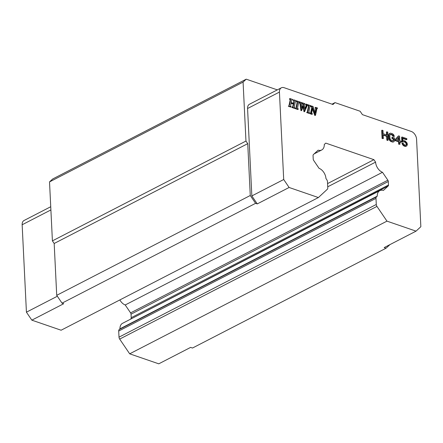 <?xml version="1.0" encoding="UTF-8"?>
<svg xmlns="http://www.w3.org/2000/svg" width="443" height="443" viewBox="0 0 443 443"><rect width="100%" height="100%" fill="white"/><g stroke="black" fill="none" stroke-linecap="round" stroke-linejoin="round"><path stroke-width="0.66" d="M129.683 353.819L158.766 363.825L190.623 347.395L192.483 348.037L386.047 248.218L384.186 247.576L416.043 231.146L386.966 221.14L129.683 353.819L119.676 339.083A2.702 1.783 62.7 0 1 119.006 337.156L376.284 204.478A2.702 1.783 62.7 0 0 376.954 206.405L119.676 339.083M327.731 186.796L375.581 162.121A9.004 5.942 62.7 0 0 382.492 172.294L387.863 180.207A1.8 1.191 -117.3 0 1 388.312 181.492L388.483 185.024A1.8 1.191 -117.3 0 1 388.151 186.038L383.383 190.457A9.004 5.942 62.7 0 0 379.817 190.64L122.539 323.318A9.004 5.942 62.7 0 0 119.964 328.822L119.206 329.526A2.702 1.783 62.7 0 0 118.707 331.048L119.006 337.156M388.151 186.038L130.126 319.403M130.873 318.716A1.8 1.191 62.7 0 0 131.206 317.703L388.483 185.024M388.312 181.492L131.034 314.165L131.206 317.703M131.034 314.165A1.8 1.191 62.7 0 0 130.585 312.88L387.863 180.207M119.865 299.928A9.004 5.942 62.7 0 0 125.214 304.972L130.585 312.88M277.335 89.879L246.23 79.175L52.667 178.994L49.522 181.907L52.407 240.87L54.179 243.478L56.715 295.326L62.031 303.15L63.698 303.726L31.841 320.156L61.112 330.223L318.39 197.55L327.277 189.316A2.702 1.783 -117.3 0 0 327.781 187.793L327.482 181.68A2.702 1.783 -117.3 0 0 326.807 179.753L325.954 178.496A9.004 5.942 62.7 0 0 319.043 168.318L313.672 160.41A1.8 1.191 -117.3 0 1 313.223 159.126L313.051 155.593A1.8 1.191 -117.3 0 1 313.384 154.579L318.157 150.16A9.004 5.942 62.7 0 0 321.718 149.972A9.004 5.942 62.7 0 0 324.293 144.473L325.76 143.111L373.925 159.685L375.581 162.121M31.841 320.156L26.425 312.182L22.15 224.756L50.895 209.932M50.735 206.731L24.072 220.481A6.75 4.458 62.7 0 0 22.15 224.756M382.492 172.294L125.214 304.972M57.335 296.245L26.425 312.182M119.964 328.822L377.242 196.144L376.489 196.847A2.702 1.783 -117.3 0 0 375.985 198.37L376.284 204.478M386.966 221.14L376.954 206.405M327.576 183.59L373.925 159.685M318.39 197.55L289.118 187.478L283.703 179.509L279.428 92.078A6.75 4.458 -117.3 0 1 281.349 87.803A6.75 4.458 -117.3 0 1 284.146 87.708L332.986 104.509L335.03 102.615L360.12 111.248L362.418 114.637L411.259 131.444A6.75 4.458 -117.3 0 1 416.575 139.268L420.85 226.694L416.043 231.146M62.031 303.15L255.589 203.331L257.261 203.907L289.118 187.478M379.817 190.64A9.004 5.942 62.7 0 0 377.242 196.144M56.715 295.326L250.273 195.507L247.737 143.659L54.179 243.478M52.407 240.87L245.965 141.051L247.737 143.659M246.23 79.175L243.085 82.088L49.522 181.907M243.085 82.088L245.965 141.051M250.273 195.507L255.589 203.331M389.94 244.608L386.047 248.218M405.882 145.298L406.214 144.086L405.749 142.906L404.747 142.048L403.429 141.743M403.911 141.76L402.831 142.07L401.851 141.732L401.635 137.236L402.083 137.003L406.824 138.637L406.862 139.501L402.825 138.111L402.958 140.88L403.628 140.597L405.157 140.952L407.034 142.962L407.388 144.612L406.768 145.93L405.644 146.445L404.121 146.09L402.693 144.916L401.928 143.294L402.382 143.061L403.147 144.684L404.57 145.858L406.098 146.212L406.768 145.93M406.862 139.501L406.414 139.733L402.842 138.504M399.974 144.274L398.683 144.219L398.567 141.793L395.222 140.647L395.173 139.606L398.29 136.084L399.575 136.139L399.802 140.813L401.197 141.289L401.247 142.33L399.852 141.849L399.974 144.274L399.137 143.986L399.016 141.561L395.671 140.414L395.621 139.373L398.739 135.851M401.247 142.33L399.874 142.247M393.179 140.758L393.218 138.936L391.966 138.504L391.917 137.463L392.365 137.23L394.458 137.95L394.586 140.547L393.954 141.694L392.963 142.081L391.019 141.583L389.148 139.744L388.528 135.447L389.391 133.537L390.383 133.149L392.326 133.648L393.605 134.6L394.381 136.394L393.545 136.106L392.376 134.683L391.125 134.251L390.172 134.439L390.576 134.235M394.381 136.394L393.091 136.339L391.928 134.916L390.156 134.467M386.584 134.905L386.44 132.008L387.73 132.064L388.123 140.198L387.675 140.431L386.839 140.143L386.65 136.333L383.217 135.154M386.65 136.333L387.104 136.101L383.201 134.761L383.389 138.565L382.099 138.509L381.7 130.38L382.99 130.436L383.151 133.72L387.055 135.065L386.894 131.776M311.916 114.36L309.917 113.674L310.958 113.026L311.601 110.612L312.293 107.079L311.462 105.949L313.074 106.503L315.377 113.17L316.208 108.17L315.538 107.35L317.57 108.048L317.005 108.419L315.488 115.33L312.631 107.942L311.783 112.278L311.745 113.386L312.42 113.851L311.916 114.36M310.51 113.258L311.839 107.311L310.958 106.458L311.462 105.949M315.123 112.433L315.759 108.402L315.039 107.859L315.538 107.35M315.488 115.33L314.768 115.468L312.442 108.912M309.103 113.397L306.634 112.544L307.686 111.902L307.968 110.966L308.81 106.685L308.815 105.683L308.178 104.819L310.737 105.7L309.834 107.04L308.993 111.32L308.965 112.334L309.613 112.887L309.103 113.397M307.237 112.134L308.356 106.918L308.361 105.916L307.719 105.096M301.921 107.649L303.001 105.329L302.586 103.728L302.01 103.38L302.519 102.87L304.922 103.701L304.258 104.354L305.028 109.233L306.628 105.362L306.019 104.077L307.94 104.736L307.342 105.279L304.634 111.597L303.605 106.087L301.589 110.551L300.481 103.728L300.138 102.488L299.557 102.15L299.612 101.873L302.015 102.698L301.362 103.335L301.999 108.219L303.449 105.096L302.519 102.87M304.928 108.624L306.179 105.595L305.52 104.587L306.019 104.077M304.634 111.597L303.987 111.758L303.245 106.89M301.589 110.551L300.947 110.711L300.027 103.961L299.147 102.183M297.779 109.499L295.304 108.646L296.361 108.003L296.638 107.068L297.48 102.787L297.486 101.785L296.849 100.921L299.407 101.801L298.51 103.141L297.663 107.422L297.641 108.435L298.283 108.989L297.779 109.499M295.907 108.236L297.031 103.02L297.037 102.017L296.345 101.43L296.849 100.921M293.526 103.313L293.842 100.866L293.249 100.068L293.703 99.836L296.129 100.672L295.282 102.028L294.434 106.309L294.407 107.389L295.082 108.181L292.325 107.234L293.011 106.951L293.82 103.895L291.095 102.959L290.602 105.955L291.234 106.857L288.775 106.015L289.661 104.67L290.497 100.384L290.553 99.37L289.816 98.8L289.368 99.027L289.816 98.8M295.082 108.181L294.628 108.413L291.871 107.466L292.374 106.957M292.557 107.184L293.366 104.127L291.023 103.319M291.234 106.857L290.78 107.09L288.327 106.248L289.074 105.772M288.908 105.855L290.049 100.616L290.099 99.603L289.368 99.027M257.261 203.907L251.845 195.933L247.571 108.507A6.75 4.458 -117.3 0 1 249.492 104.232L281.349 87.803M251.845 195.933L283.703 179.509M293.2 100.351L293.703 99.836M303.987 111.758L304.441 111.525M391.966 138.504L392.415 138.271L392.365 137.23M393.218 138.936L393.672 138.703L392.415 138.271M395.222 140.647L395.671 140.414M398.567 141.793L399.016 141.561M406.231 144.435L406.685 144.202L406.569 144.673L405.915 145.298L404.531 144.988L403.219 143.349L402.382 143.061M406.12 144.905L406.569 144.673M292.109 99.974L292.618 99.465L289.872 98.518M289.207 104.902L289.661 104.67M291.871 107.466L292.325 107.234M292.563 99.741L291.931 99.736L291.178 102.505L293.908 103.441L294.296 100.633L293.654 100.118M304.413 104.205L304.867 103.972L304.347 103.994M307.891 104.963L308.178 104.819M307.675 105.329L308.129 105.096M390.172 134.439L389.812 135.503L389.94 138.1L390.421 139.456L391.418 140.309L393.223 140.758L393.738 140.088L393.672 138.703M388.528 135.447L389.846 133.304M388.655 138.044L389.104 137.812L388.976 135.215M389.148 139.744L389.602 139.512L389.104 137.812M389.74 140.63L390.189 140.398L389.602 139.512M298.898 102.311L299.352 102.078L298.848 102.145M309.557 113.164L307.082 112.312L306.634 112.544M388.838 138.958L389.286 138.725M391.019 141.583L391.468 141.35L390.189 140.398M392.276 142.009L392.725 141.782L391.468 141.35M395.173 139.606L395.621 139.373M406.214 144.086L406.668 143.853L406.685 144.202M402.244 144.08L402.693 143.848M402.693 144.916L403.147 144.684M296.345 101.43L296.799 101.198M299.103 102.383L299.557 102.15M307.52 111.199L307.968 110.966M307.082 112.312L307.392 112.057M392.492 135.281L392.947 135.049M392.93 135.774L393.378 135.541M398.683 144.219L399.137 143.986M295.625 101.181L296.074 100.949L295.631 101.004M296.19 107.3L296.638 107.068M301.511 103.208L301.96 102.975M401.851 141.732L402.305 141.505L402.083 137.003M332.006 104.171L335.03 102.615M288.327 106.248L288.775 106.015M300.947 110.711L301.395 110.479M305.52 104.587L305.975 104.354M302.01 103.38L302.458 103.147M382.099 138.509L382.553 138.277L382.154 130.148M383.389 138.565L382.553 138.277M390.316 141.167L390.765 140.935M406.048 143.521L406.502 143.288L406.668 143.853M296.062 108.158L295.304 108.646M317.061 108.557L317.509 108.325L317.005 108.419M310.958 106.458L311.412 106.226M393.29 140.32L393.738 140.088M293.366 104.127L293.82 103.895M292.961 106.193L293.41 105.96M392.963 142.081L393.412 141.849L392.725 141.782M393.954 141.694L393.412 141.849M403.28 141.838L402.305 141.505M310.227 106.209L310.676 105.977L310.178 106.043M390.671 134.484L391.125 134.251M404.747 142.048L405.195 141.815L405.76 142.181L406.502 143.288M404.359 141.527L405.195 141.815M403.418 145.675L403.866 145.442M404.121 146.09L404.57 145.858M303.001 105.329L303.449 105.096M311.839 107.311L312.293 107.079M391.928 134.916L392.376 134.683M405.312 142.413L405.76 142.181M295.758 108.413L298.228 109.266M315.039 107.859L315.488 107.627M386.839 140.143L387.287 139.91L387.104 136.101M388.123 140.198L387.287 139.91M405.749 142.906L406.198 142.674M405.644 146.445L406.098 146.212M312.365 114.128L310.371 113.441L309.917 113.674M301.484 102.986L301.362 103.335M388.622 134.633L389.076 134.401M404.957 146.378L405.406 146.146M310.371 113.441L310.659 113.181M388.871 134.035L389.319 133.803M314.768 115.468L315.217 115.235M393.091 136.339L393.545 136.106M398.966 140.525L396.596 139.711L398.805 137.236L398.966 140.525M398.368 137.729L398.495 140.365M375.985 198.37L118.707 331.048M376.489 196.847L119.206 329.526M247.571 108.507L279.428 92.078M306.218 105.296L306.667 105.063M306.179 105.595L306.628 105.362M290.049 100.616L290.497 100.384M293.842 100.866L294.296 100.633M293.803 101.912L294.252 101.68M299.69 102.721L300.138 102.488M302.586 103.728L303.034 103.496M302.879 104.509L303.328 104.277M308.356 106.918L308.81 106.685M315.721 109.454L316.175 109.222M290.099 99.603L290.553 99.37M297.031 103.02L297.48 102.787M300.027 103.961L300.481 103.728M315.759 108.402L316.208 108.17M297.037 102.017L297.486 101.785M311.147 110.844L311.601 110.612M306.03 104.869L306.484 104.637M305.891 106.326L306.346 106.093M311.479 106.785L311.933 106.553M308.361 105.916L308.815 105.683M314.137 153.887L321.718 149.972M303.926 104.205L304.38 103.972M298.449 102.344L298.903 102.111M309.779 106.242L310.233 106.01"/></g></svg>
